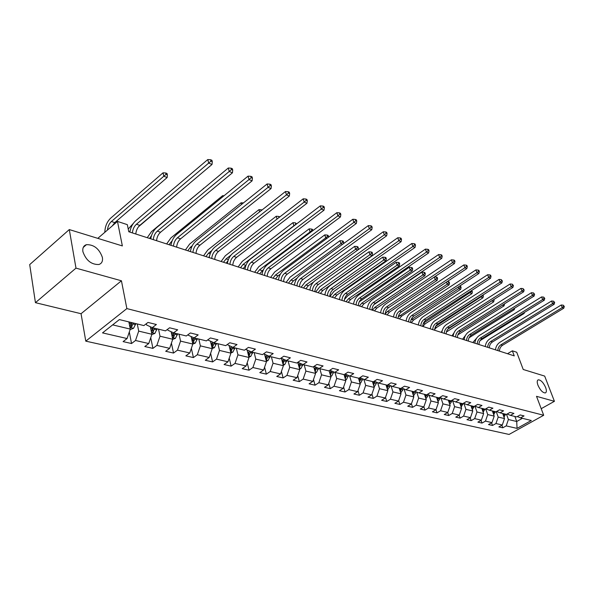 <?xml version="1.0" encoding="UTF-8"?>
<svg xmlns="http://www.w3.org/2000/svg" width="594" height="594" viewBox="0 0 594 594"><rect width="100%" height="100%" fill="white"/><g stroke="black" fill="none" stroke-linecap="round" stroke-linejoin="round"><path stroke-width="0.89" d="M537.956 385.231C536.887 382.18 536.998 380.368 538.298 379.811C540.896 379.96 543.339 382.514 545.626 387.481C546.718 390.548 546.606 392.367 545.299 392.938C542.701 392.797 540.258 390.228 537.956 385.231M82.908 251.685C82.38 247.965 83.554 245.626 86.442 244.669C93.963 244.52 99.28 248.767 102.383 257.402C102.962 261.16 101.789 263.528 98.864 264.516C91.335 264.679 86.019 260.402 82.908 251.685M85.774 341.149L509.058 434.444L543.696 415.265L126.864 308.59L85.774 341.149L81.051 313.714L121.436 280.784L75.987 268.132L35.44 302.673L81.051 313.714M35.44 302.673L29.7 264.597L69.298 229.574L122.357 245.923L117.486 221.421L97.795 238.357M541.208 408.687L554.425 401.314L544.676 376.091L523.225 369.483L516.721 352.249L512.347 350.816L507.514 353.712M75.987 268.132L69.298 229.574M517.322 416.557L520.559 417.857L524.042 415.911L520.188 414.954L516.691 416.906L510.432 415.377L513.936 413.394L509.986 412.414L506.467 414.404L500.037 412.83L503.571 410.818L499.509 409.808L495.96 411.828L489.359 410.216L492.923 408.175L488.751 407.135L485.179 409.192L478.4 407.529L481.986 405.45L477.702 404.388L474.101 406.474L467.136 404.766L470.745 402.658L466.342 401.566L462.719 403.69L455.561 401.93L459.199 399.784L454.67 398.663L451.017 400.824L443.651 399.019L447.319 396.837L442.664 395.678L438.988 397.876L431.407 396.02L435.098 393.8L430.308 392.604L426.603 394.839L418.807 392.931L422.527 390.674L417.589 389.441L413.862 391.721L405.836 389.753L409.578 387.451L404.499 386.189L400.742 388.506L392.471 386.479L396.243 384.14L391.008 382.833L387.229 385.194L378.705 383.108L382.499 380.724L377.108 379.38L373.299 381.779L364.516 379.625L368.339 377.197L362.771 375.816L358.939 378.259L349.881 376.047L353.727 373.567L347.98 372.141L344.126 374.636L334.778 372.341L338.647 369.817L332.722 368.347L328.838 370.886L319.186 368.525L323.084 365.949L316.958 364.426L313.053 367.025L303.081 364.582L307.001 361.954L300.675 360.38L296.748 363.023L286.434 360.499L290.384 357.818L283.843 356.192L279.885 358.895L269.231 356.289L273.203 353.549L266.431 351.871L262.451 354.625L251.425 351.923L255.42 349.131L248.418 347.386L244.416 350.208L232.997 347.408L237.013 344.55L229.759 342.753L225.735 345.634L213.907 342.731L217.939 339.813L210.424 337.941L206.378 340.889L194.119 337.882L198.173 334.897L190.377 332.959L186.316 335.974L173.597 332.855L172.186 336.598M520.559 417.857L531.303 420.493L517.055 428.393L506.199 425.891L502.784 427.799L501.863 425.23M146.347 323.685L146.614 325.007L152.294 327.643L156.385 324.51L147.988 322.423L143.889 325.579L119.379 319.579L102.517 332.885L127.079 338.543L123.107 341.609L131.541 343.525L135.514 340.488L148.752 343.532L144.788 346.532L152.918 348.381L156.875 345.404L169.639 348.344L165.689 351.277L173.53 353.059L177.472 350.148L189.776 352.985L185.848 355.851L193.406 357.566L197.334 354.729L209.207 357.462L205.294 360.268L212.6 361.924L216.506 359.147L227.977 361.791L224.079 364.53L231.133 366.134L235.016 363.409L246.102 365.963L242.226 368.651L249.042 370.203L252.91 367.53L263.625 370.003L259.771 372.638L266.364 374.131L270.211 371.517L280.576 373.908L276.745 376.485L283.123 377.94L286.954 375.378L296.985 377.687L293.169 380.219L299.346 381.623L303.148 379.106L312.867 381.348L309.08 383.828L315.065 385.187L318.844 382.722L328.252 384.89L324.487 387.325L330.286 388.647L334.043 386.226L343.169 388.328L339.426 390.718L345.055 391.995L348.782 389.619L357.633 391.661L353.913 394.008L359.37 395.248L363.083 392.916L371.666 394.891L367.968 397.2L373.27 398.403L376.952 396.116L385.283 398.032L381.615 400.297L386.761 401.462L390.421 399.213L398.507 401.076L394.869 403.304L399.859 404.44L403.497 402.227L411.36 404.039L407.736 406.222L412.592 407.328L416.201 405.153L423.841 406.92L420.248 409.066L424.97 410.135L428.556 408.004L435.981 409.712L432.41 411.828L437.006 412.867L440.562 410.766L447.794 412.436L444.245 414.515L448.708 415.525L452.249 413.461L459.281 415.08L455.761 417.129L460.105 418.109L463.617 416.082L470.463 417.656L466.966 419.668L471.198 420.634L474.688 418.629L481.348 420.166L477.88 422.148L482.001 423.084L485.461 421.116L491.958 422.609L488.506 424.561L492.523 425.475L495.96 423.537L502.294 424.992L498.863 426.915L502.784 427.799M152.294 327.643L165.496 330.873L169.58 327.791L177.673 329.804L173.597 332.855L167.894 330.242L167.679 329.224M117.486 221.421L127.331 224.651L128.772 231.742L514.248 355.88L512.347 350.816M502.673 413.476L504.514 418.584L498.203 417.07L496.265 411.657M507.113 414.04L510.432 415.377M502.294 424.992L504.514 418.584M495.96 423.537L498.203 417.07M492.367 410.951L494.208 416.119L487.726 414.567L485.721 408.88M496.629 411.449L500.037 412.83M491.958 422.609L494.208 416.119M485.461 421.116L487.726 414.567M481.793 408.36L483.627 413.587L476.982 411.998L474.925 406.118M485.862 408.798L489.359 410.216M481.348 420.166L483.627 413.587M474.688 418.629L476.982 411.998M470.931 405.702L472.765 410.989L465.941 409.355L463.907 403.452M474.806 406.066L478.4 407.529M470.463 417.656L472.765 410.989M463.617 416.082L465.941 409.355M459.786 402.97L461.612 408.323L454.603 406.645L452.591 400.712M463.446 403.259L467.136 404.766M459.281 415.08L461.612 408.323M452.249 413.461L454.603 406.645M448.329 400.163L450.155 405.583L442.946 403.861L440.963 397.906M451.767 400.378L455.561 401.93M447.794 412.436L450.155 405.583M440.562 410.766L442.946 403.861M436.56 397.275L438.379 402.769L430.969 400.995L429.009 395.025M439.753 397.408L443.651 399.019M435.981 409.712L438.379 402.769M428.556 408.004L430.969 400.995M424.458 394.312L426.277 399.873L418.651 398.054L416.713 392.062M427.398 394.357L431.407 396.02M423.841 406.92L426.277 399.873M416.201 405.153L418.651 398.054M412.013 391.268L413.818 396.896L405.977 395.017L404.069 389.018M414.686 391.216L418.807 392.931M411.36 404.039L413.818 396.896M403.497 402.227L405.977 395.017M399.205 388.127L401.009 393.829L392.938 391.899L391.052 385.885M401.589 387.979L405.836 389.753M398.507 401.076L401.009 393.829M390.421 399.213L392.938 391.899M386.026 384.897L387.815 390.681L379.507 388.691L377.658 382.662M388.105 384.645L392.471 386.479M385.283 398.032L387.815 390.681M376.952 396.116L379.507 388.691M372.453 381.571L374.235 387.429L365.674 385.38L363.855 379.351M374.205 381.207L378.705 383.108M371.666 394.891L374.235 387.429M363.083 392.916L365.674 385.38M358.464 378.148L360.239 384.08L351.41 381.972L349.636 375.943M359.875 377.665L364.516 379.625M357.633 391.661L360.239 384.08M348.782 389.619L351.41 381.972M344.06 374.614L345.812 380.635L336.709 378.46L334.964 372.393M345.092 374.005L349.881 376.047M343.169 388.328L345.812 380.635M334.043 386.226L336.709 378.46M329.121 370.708L330.94 377.079L321.547 374.829L319.817 368.681M329.841 370.233L334.778 372.341M328.252 384.89L330.94 377.079M318.844 382.722L321.547 374.829M313.691 366.595L315.585 373.403L305.903 371.087L304.187 364.85M314.092 366.335L319.186 368.525M312.867 381.348L315.585 373.403M303.148 379.106L305.903 371.087M297.772 362.34L299.747 369.617L289.738 367.226L288.053 360.9M297.824 362.303L303.081 364.582M296.985 377.687L299.747 369.617M286.954 375.378L289.738 367.226M281.43 358.323L283.383 365.704L273.047 363.231L271.376 356.816M281.007 358.13L286.434 360.499M280.576 373.908L283.383 365.704M270.211 371.517L273.047 363.231M264.575 354.239L266.476 361.664L255.791 359.11L254.15 352.591M263.617 353.824L269.231 356.289M263.625 370.003L266.476 361.664M252.91 367.53L255.791 359.11M251.425 351.923L245.671 349.317M247.141 350.029L248.997 357.484L237.942 354.841L236.33 348.225M246.102 365.963L248.997 357.484M235.016 363.409L237.942 354.841M232.997 347.408L227.198 344.579M229.121 345.678L230.918 353.163L219.476 350.423L217.894 343.711M227.977 361.791L230.918 353.163M216.506 359.147L219.476 350.423M213.907 342.731L208.175 340.154L208.063 339.664M210.462 341.186L212.199 348.685L200.356 345.857L198.812 339.033M209.207 357.462L212.199 348.685M197.334 354.729L200.356 345.857M194.119 337.882L188.402 335.291L188.239 334.548M191.142 336.531L192.82 344.052L195.263 343.109L197.401 338.691M179.039 334.192L180.546 341.112L192.82 344.052L189.776 352.985M177.472 350.148L180.546 341.112M171.117 331.719L172.735 339.248L160.001 336.204L158.539 329.165M169.639 348.344L172.735 339.248M156.875 345.404L160.001 336.204M150.364 326.745L151.901 334.266L138.699 331.11L137.273 323.96M148.752 343.532L151.901 334.266M135.514 340.488L138.699 331.11M128.883 321.903L130.286 329.098L112.66 324.881M127.079 338.543L130.286 329.098M121.436 280.784L126.864 308.59M554.425 401.314L536.516 396.324L543.696 415.265M514.872 416.461L516.713 421.502L522.416 418.31M506.541 414.36L508.405 419.513L516.713 421.502L517.055 428.393M506.199 425.891L508.405 419.513M131.541 343.525L129.306 331.994M152.918 348.381L150.742 337.689M173.53 353.059L171.414 343.132M193.406 357.566L191.357 348.344M212.6 361.924L210.618 353.341M231.133 366.134L229.217 358.137M249.042 370.203L247.201 362.748M266.364 374.131L264.59 367.181M283.123 377.94L281.422 371.443M299.346 381.623L297.713 375.557M315.065 385.187L313.491 379.514M330.286 388.647L328.786 383.338M345.055 391.995L343.614 387.036M359.37 395.248L357.996 390.607M373.27 398.403L371.955 394.052M386.761 401.462L385.506 397.393M399.859 404.44L398.663 400.631M412.592 407.328L411.456 403.764M424.97 410.135L423.886 406.801M437.006 412.867L435.966 409.726M448.708 415.525L447.698 412.488M460.105 418.109L459.11 415.184M471.198 420.634L470.218 417.797M482.001 423.084L481.043 420.344M492.523 425.475L491.587 422.817M132.38 232.907C132.752 229.284 134.103 226.396 136.427 224.25L208.68 163.09L207.781 159.556L135.699 220.775C132.655 223.537 130.702 227.309 129.841 232.091M135.781 233.999C136.152 230.39 137.496 227.509 139.82 225.371L212.021 164.456L208.68 163.09L210.944 161.145L212.281 161.694L211.924 160.283L210.588 159.734L210.944 161.145M210.588 159.734L207.781 159.556M212.021 164.456L212.281 161.694M130.116 329.588L133.583 328.282L135.803 323.596M129.848 326.767L131.712 326.826L133.153 322.95M131.801 322.616L131.289 324.673L131.712 326.826M131.474 322.542L129.841 326.804M107.462 230.041C107.833 226.477 109.14 223.634 111.382 221.517L163.81 176.24L163.031 172.809L110.722 218.132C106.979 221.762 105.012 226.492 104.811 232.321M112.318 225.869L114.768 222.616L167.166 177.517L163.81 176.24L166.016 174.361L167.36 174.874L167.04 173.507L165.704 172.988L166.016 174.361M165.704 172.988L163.031 172.809M167.166 177.517L167.36 174.874M153.289 239.642C153.646 236.078 154.975 233.242 157.291 231.148L229.217 171.48L228.304 167.998L156.541 227.725C153.512 230.42 151.574 234.118 150.742 238.818M156.571 240.696C156.92 237.14 158.249 234.318 160.566 232.232L232.44 172.802L229.217 171.48L231.43 169.572L232.722 170.099L232.351 168.711L231.066 168.176L231.43 169.572M231.066 168.176L228.304 167.998M232.44 172.802L232.722 170.099M173.463 246.139C173.797 242.627 175.111 239.85 177.413 237.8L248.997 179.566L248.062 176.136L176.648 234.43C173.626 237.065 171.711 240.689 170.909 245.315M176.633 247.156C176.96 243.659 178.274 240.889 180.576 238.847L252.101 180.836L248.997 179.566L251.165 177.688L252.405 178.193L252.027 176.826L250.787 176.314L251.165 177.688M250.787 176.314L248.062 176.136M252.101 180.836L252.405 178.193M151.797 334.571L154.893 333.405L157.083 328.816M151.522 332.402L153.111 331.994L154.537 328.185M153.178 327.858L152.68 329.87L153.111 331.994M152.918 327.791L151.388 331.756M129.499 231.979L130.071 230.873M138.476 226.797L187.407 185.224M133.338 223.389L128.222 229.039M172.683 339.382L175.438 338.342L177.606 333.843M172.342 337.429L173.745 336.969L175.148 333.234M173.79 332.907L173.3 334.89L173.745 336.969M149.591 238.446L151.552 235.484M203.534 188.617L151.537 231.549L147.245 237.697M203.853 188.35L203.46 188.32M192.939 252.405C193.25 248.96 194.55 246.228 196.844 244.223L268.057 187.355L267.107 183.969L196.057 240.897C193.05 243.473 191.157 247.037 190.377 251.581M195.998 253.393C196.302 249.955 197.602 247.23 199.896 245.233L271.05 188.58L268.057 187.355L270.181 185.506L271.376 185.996L270.99 184.645L269.795 184.155L270.181 185.506M269.795 184.155L267.107 183.969M271.05 188.58L271.376 185.996M211.754 258.464C212.043 255.071 213.328 252.391 215.615 250.43L286.442 194.869L285.476 191.528L214.805 247.149C211.813 249.673 209.942 253.17 209.185 257.64M214.709 259.415C214.998 256.029 216.283 253.356 218.562 251.403L289.33 196.042L286.442 194.869L288.513 193.043L289.672 193.518L289.278 192.189L288.127 191.714L288.513 193.043M288.127 191.714L285.476 191.528M289.33 196.042L289.672 193.518M229.937 264.323C230.212 260.981 231.482 258.345 233.754 256.422L304.18 202.116L303.2 198.827L232.93 253.193C229.952 255.658 228.096 259.095 227.361 263.491M232.789 265.243C233.063 261.909 234.333 259.281 236.598 257.365L306.964 203.252L304.18 202.116L306.207 200.319L307.321 200.779L306.927 199.465L305.813 199.005L306.207 200.319M305.813 199.005L303.2 198.827M306.964 203.252L307.321 200.779M192.419 342.255L193.651 341.773L195.025 338.105M193.681 337.689L193.191 339.723L193.651 341.773M193.547 337.622L192.211 341.32M169 244.698L172.201 240.704M222.876 196.696L222.616 195.671L170.916 237.912L166.647 243.941M224.012 195.768L222.616 195.671M212.169 348.544L214.389 347.713L216.513 343.369M211.783 346.889L212.86 346.413L214.219 342.812M212.897 342.278L212.392 344.394L212.86 346.413M212.808 342.241L211.546 345.871M187.763 250.742L190.392 247.267L192.218 245.805M241.55 204.447L241.112 202.762L189.642 244.067L185.41 249.985M243.443 202.933L241.112 202.762M230.858 352.91L232.87 352.16L234.964 347.891M230.479 351.358L231.415 350.891L232.759 347.304M231.445 346.718L230.932 348.901L231.415 350.891M231.408 346.703L230.22 350.267M205.918 256.586L208.524 253.178L211.731 250.653M208.776 257.506L209.43 256.311M261.999 210.009L261.479 209.801L261.62 210.306M259.6 211.895L258.977 209.623L207.766 250.022L203.556 255.828M261.479 209.801L258.977 209.623M247.52 269.988C247.78 266.691 249.035 264.107 251.292 262.221L321.309 209.11L320.315 205.866L250.46 259.036C247.498 261.449 245.656 264.82 244.951 269.156M250.282 270.871C250.542 267.59 251.797 265.013 254.046 263.135L323.997 210.209L321.309 209.11L323.292 207.351L324.369 207.789L323.975 206.497L322.898 206.051L323.292 207.351M322.898 206.051L320.315 205.866M323.997 210.209L324.369 207.789M248.908 357.135L250.735 356.452L252.806 352.264M248.544 355.658L249.346 355.219L250.69 351.596M249.383 351.017L248.262 354.514M223.493 262.244L226.076 258.895L230.977 255.108M226.255 263.135L228.066 260.476M279.826 216.907L278.72 216.431L279.032 217.523M277.042 219.06L276.255 216.246L225.297 255.784L221.124 261.486M278.72 216.431L276.255 216.246M264.538 275.46C264.776 272.223 266.023 269.676 268.265 267.835L337.852 215.874L336.857 212.674L267.419 264.686C264.471 267.055 262.652 270.367 261.961 274.636M267.211 276.329C267.449 273.092 268.688 270.552 270.931 268.718L340.451 216.936L337.852 215.874L339.805 214.137L340.837 214.568L340.436 213.283L339.397 212.86L339.805 214.137M339.397 212.86L336.857 212.674M340.451 216.936L340.837 214.568M266.364 361.219L268.005 360.61L270.055 356.489M266.001 359.816L266.684 359.4L268.028 355.754M266.758 355.197L265.696 358.627M240.503 267.723L243.072 264.434L293.867 225.772L292.968 222.661L242.278 261.36L238.142 266.966M243.184 268.585L246.042 265.08M294.06 225.846L295.76 224.087L296.168 224.242M296.636 223.886L295.404 222.847L295.76 224.087M295.404 222.847L292.968 222.661M281.007 280.769C281.237 277.576 282.462 275.074 284.697 273.27L353.853 222.408L352.843 219.253L283.835 270.159C280.91 272.483 279.106 275.742 278.438 279.945M283.598 281.601C283.821 278.415 285.053 275.92 287.281 274.124L356.363 223.441L353.853 222.408L355.761 220.701L356.764 221.117L356.355 219.854L355.353 219.438L355.761 220.701M355.353 219.438L352.843 219.253M356.363 223.441L356.764 221.117M283.241 365.176L284.719 364.627L286.739 360.573M282.885 363.825L284.793 359.786M283.568 359.251L282.566 362.607M256.987 273.032L259.533 269.802L310.046 231.935L309.14 228.868L258.732 266.765L254.626 272.275M259.578 273.871L263.484 269.631M310.773 232.209L310.046 231.935L311.909 230.279L312.867 230.643M312.912 230.606L312.563 229.44L311.546 229.046L311.909 230.279M311.546 229.046L309.14 228.868M296.963 285.907C297.178 282.759 298.396 280.301 300.609 278.527L369.32 228.735L368.302 225.616L299.74 275.46C296.829 277.74 295.047 280.94 294.401 285.083M299.473 286.716C299.688 283.576 300.898 281.118 303.118 279.358L371.755 229.73L369.32 228.735L371.191 227.049L372.163 227.45L371.755 226.203L370.782 225.802L371.191 227.049M370.782 225.802L368.302 225.616M371.755 229.73L372.163 227.45M299.576 369.008L300.898 368.518L302.903 364.501M297.876 362.734L297.95 362.355M299.228 367.701L301.024 363.691M299.836 363.172L298.893 366.468M272.965 278.178L275.497 275L325.72 237.904L324.799 234.875L274.68 272.007L270.604 277.42M275.482 278.987L278.007 275.824L280.479 273.997M326.93 238.365L325.72 237.904L327.546 236.271L328.534 236.65L328.163 235.439L327.175 235.061L327.546 236.271M327.175 235.061L324.799 234.875M328.437 237.258L328.534 236.65M312.429 290.889C312.63 287.786 313.832 285.365 316.038 283.628L384.296 234.853L383.271 231.771L315.154 280.606C312.258 282.833 310.499 285.981 309.868 290.065M314.865 291.669C315.058 288.573 316.26 286.159 318.458 284.429L386.649 235.811L384.296 234.853L386.13 233.19L387.073 233.576L386.664 232.351L385.721 231.964L386.13 233.19M385.721 231.964L383.271 231.771M386.649 235.811L387.073 233.576M315.399 372.72L316.572 372.29L318.57 368.258M315.043 371.458L316.751 367.478M315.592 366.981L314.694 370.203M288.461 283.167L290.971 280.049L340.904 243.689L339.976 240.696L290.147 277.094L286.1 282.41M290.897 283.954L293.406 280.843L297.119 278.148M342.575 244.327L340.904 243.689L342.693 242.077L343.651 242.441L343.28 241.246L342.322 240.882L342.693 242.077M342.322 240.882L339.976 240.696M343.443 243.689L343.651 242.441M327.42 295.715C327.606 292.656 328.801 290.273 330.992 288.573L398.797 240.778L397.765 237.741L330.101 285.588C327.227 287.771 325.482 290.874 324.866 294.891M329.781 296.473C329.967 293.421 331.155 291.045 333.345 289.352L401.076 241.706L398.797 240.778L400.594 239.137L401.507 239.516L401.091 238.298L400.185 237.927L400.594 239.137M400.185 237.927L397.765 237.741M401.076 241.706L401.507 239.516M330.717 376.321L331.756 375.943L333.746 371.903M330.368 375.081L331.979 371.146M330.858 370.671L330.012 373.826M303.497 288.008L305.984 284.942L355.62 249.294L354.685 246.339L305.153 282.024L301.136 287.251M305.858 288.773L308.353 285.714L313.654 281.912M357.714 250.096L355.62 249.294L357.38 247.705L358.301 248.062L357.93 246.881L357.001 246.525L357.38 247.705M357.001 246.525L354.685 246.339M357.982 249.903L358.301 248.062M341.966 300.401C342.144 297.386 343.317 295.04 345.493 293.369L412.837 246.517L411.805 243.518L344.594 290.421C341.743 292.56 340.013 295.619 339.419 299.576M344.253 301.136C344.431 298.129 345.604 295.79 347.78 294.119L415.05 247.416L412.837 246.517L414.605 244.906L415.488 245.263L415.072 244.067L414.196 243.703L414.605 244.906M414.196 243.703L411.805 243.518M415.05 247.416L415.488 245.263M345.574 379.811L346.48 379.484L348.455 375.438M345.218 378.601L346.748 374.71M345.656 374.25L344.854 377.346M318.087 292.708L320.56 289.686L369.891 254.729L368.948 251.811L319.713 286.805L315.733 291.951M320.389 293.451L322.854 290.436L372.134 255.583L369.891 254.729L371.614 253.163L372.512 253.504L372.134 252.339L371.235 251.997L371.614 253.163M371.235 251.997L368.948 251.811M372.134 255.583L372.512 253.504M356.081 304.945C356.244 301.967 357.41 299.666 359.57 298.017L426.455 252.079L425.415 249.116L358.665 295.107C355.828 297.215 354.121 300.222 353.541 304.128M358.308 305.658C358.464 302.695 359.63 300.393 361.791 298.752L428.601 252.955L426.455 252.079L428.192 250.49L429.046 250.839L428.63 249.658L427.777 249.302L428.192 250.49M427.777 249.302L425.415 249.116M428.601 252.955L429.046 250.839M359.979 383.204L360.766 382.915L362.726 378.875M359.615 382.009L361.063 378.17M360.009 377.725L359.244 380.761M332.254 297.275L334.712 294.305L383.731 260.001L382.788 257.12L333.858 291.454L329.908 296.517M334.489 297.988L336.939 295.032L385.914 260.833L383.731 260.001L385.432 258.457L386.3 258.791L385.922 257.64L385.053 257.306L385.432 258.457M385.053 257.306L382.788 257.12M385.914 260.833L386.3 258.791M369.787 309.355C369.943 306.422 371.087 304.15 373.24 302.539L439.657 257.477L438.61 254.551L372.327 299.666C369.505 301.73 367.812 304.692 367.248 308.538M371.948 310.053C372.096 307.128 373.247 304.856 375.393 303.252L441.736 258.323L439.657 257.477L441.364 255.903L442.188 256.244L441.773 255.078L440.941 254.737L441.364 255.903M440.941 254.737L438.61 254.551M441.736 258.323L442.188 256.244M373.945 386.494L374.621 386.249L376.358 383.42L376.574 382.209M373.589 385.306L374.963 381.526M373.886 381.415L373.21 384.073M346.027 301.707L348.463 298.782L397.171 265.117L396.22 262.273L347.601 295.968L344.453 299.435M348.195 302.405L350.623 299.487L399.287 265.926L397.171 265.117L398.841 263.595L399.688 263.922L399.302 262.786L398.455 262.459L398.841 263.595M398.455 262.459L396.22 262.273M399.287 265.926L399.688 263.922M383.1 313.647C383.241 310.751 384.377 308.509 386.516 306.927L452.465 262.704L451.418 259.816L385.595 304.083C382.796 306.118 381.118 309.029 380.568 312.83M385.194 314.323C385.335 311.434 386.471 309.199 388.61 307.618L454.484 263.528L452.465 262.704L454.143 261.16L454.945 261.494L454.529 260.335L453.719 260.009L454.143 261.16M453.719 260.009L451.418 259.816M454.484 263.528L454.945 261.494M387.511 389.694L389.798 386.701L390.02 385.454M386.783 387.251L387.169 388.483L388.454 384.793M387.325 385.135L386.768 387.288M359.407 306.014L361.82 303.14L410.216 270.092L409.266 267.278L359.177 301.93M361.516 306.697L363.929 303.824L412.273 270.871L410.216 270.092L411.857 268.585L412.681 268.904L412.295 267.775L411.479 267.463L411.857 268.585M411.479 267.463L409.266 267.278M412.273 270.871L412.681 268.904M396.035 317.812C396.168 314.954 397.297 312.748 399.413 311.189L464.894 267.79L463.847 264.931L398.492 308.383C395.708 310.38 394.052 313.253 393.518 316.996M398.077 318.466C398.203 315.614 399.331 313.417 401.447 311.865L466.854 268.585L464.894 267.79L466.542 266.261L467.322 266.587L466.906 265.444L466.119 265.124L466.542 266.261M466.119 265.124L463.847 264.931M466.854 268.585L467.322 266.587M400.683 392.797L402.851 389.887L403.081 388.602M400.304 391.617L401.544 388.008M400.438 388.431L399.925 390.414M372.416 310.202L374.814 307.373L422.898 274.918L421.933 272.141L373.856 304.685M374.465 310.862L376.863 308.041L424.896 275.683L422.898 274.918L424.51 273.433L425.304 273.737L424.925 272.631L424.123 272.319L424.51 273.433M424.123 272.319L421.933 272.141M424.896 275.683L425.304 273.737M408.613 321.859C408.731 319.045 409.845 316.869 411.954 315.34L476.967 272.72L475.92 269.899L411.026 312.563C408.264 314.523 406.623 317.352 406.096 321.05M410.595 322.497C410.714 319.683 411.828 317.515 413.929 315.993L478.868 273.5L476.967 272.72L478.586 271.213L479.343 271.525L478.927 270.404L478.163 270.084L478.586 271.213M478.163 270.084L475.92 269.899M478.868 273.5L479.343 271.525M413.476 395.819L415.54 392.983L415.763 391.669M413.09 394.631L414.204 391.513M413.186 391.55L412.711 393.458M385.202 314.018L387.451 311.494L435.216 279.611L434.311 277.034M387.065 314.924L389.441 312.14L437.162 280.353L435.216 279.611L436.805 278.148L437.578 278.445L437.191 277.346L436.412 277.049L436.805 278.148M436.412 277.049L434.526 276.886M437.162 280.353L437.578 278.445M420.842 325.794C420.953 323.017 422.059 320.871 424.146 319.372L488.699 277.509L487.644 274.725L423.218 316.632C420.478 318.555 418.844 321.347 418.339 324.992M422.765 326.418C422.883 323.641 423.982 321.502 426.069 320.003L490.547 278.267L488.699 277.509L490.288 276.024L491.023 276.329L490.607 275.215L489.864 274.911L490.288 276.024M489.864 274.911L487.644 274.725M490.547 278.267L491.023 276.329M425.905 398.76L427.866 395.99L428.096 394.646M425.519 397.564L426.522 394.817M425.586 394.587L425.141 396.413M398.232 316.899L447.193 284.177L446.45 282.091M399.324 318.867L401.685 316.127L449.086 284.89L447.193 284.177L448.752 282.729L449.51 283.019L449.123 281.935L448.366 281.638L448.752 282.729M448.366 281.638L447.267 281.549M449.086 284.89L449.51 283.019M432.736 329.633C432.848 326.886 433.939 324.769 436.011 323.292L500.096 282.172L499.042 279.418L435.083 320.582C432.358 322.475 430.747 325.23 430.249 328.824M434.615 330.234C434.719 327.494 435.81 325.386 437.882 323.908L501.893 282.907L500.096 282.172L501.655 280.702L502.376 280.999L501.239 279.603L501.655 280.702M501.239 279.603L499.042 279.418M501.893 282.907L502.376 280.999M438.001 401.611L439.857 398.916L440.087 397.549M437.6 400.423L438.55 397.765M437.637 397.542L437.229 399.287M411.018 319.928L458.843 288.61L458.256 286.984M411.256 322.713L413.602 320.018L460.684 289.308L458.843 288.61L460.38 287.184L461.115 287.466L460.729 286.39L459.994 286.108L460.38 287.184M460.684 289.308L461.115 287.466M444.319 333.36C444.416 330.65 445.5 328.564 447.557 327.108L511.174 286.694L510.12 283.977L446.629 324.435C443.918 326.299 442.322 329.002 441.839 332.558M446.146 333.947C446.243 331.244 447.319 329.165 449.383 327.71L512.919 287.414L511.174 286.694L512.711 285.254L513.409 285.536L512.288 284.162L512.711 285.254M512.288 284.162L510.12 283.977M512.919 287.414L513.409 285.536M449.755 404.395L451.522 401.759L451.752 400.386M449.354 403.2L450.252 400.631M449.361 400.415L448.975 402.086M422.883 326.455L425.2 323.797L471.97 293.607L470.181 292.931L469.743 291.736M423.485 323.121L471.688 291.52L472.408 291.795L471.562 290.555M471.384 290.674L471.688 291.52M471.97 293.607L472.408 291.795M455.591 336.991C455.687 334.311 456.756 332.254 458.798 330.828L521.955 291.105L520.901 288.409L457.863 328.178C455.175 330.012 453.593 332.685 453.118 336.197M457.373 337.563C457.462 334.89 458.531 332.84 460.573 331.415L523.656 291.795L521.955 291.105L523.47 289.672L524.146 289.954L523.047 288.595L523.47 289.672M523.047 288.595L520.901 288.409M523.656 291.795L524.146 289.954M461.196 407.098L463.045 403.497M460.788 405.91L461.635 403.423M460.773 403.207L460.417 404.811M434.667 329.306L436.508 327.48L482.959 297.794L481.214 297.134L480.925 296.339M435.677 326.284L482.699 295.738L483.397 296.005L483.019 294.995M482.536 295.3L482.699 295.738M430.301 328.385L430.115 328.786M482.959 297.794L483.397 296.005M466.572 340.525C466.654 337.882 467.716 335.855 469.75 334.444L532.439 295.389L531.385 292.731L468.815 331.831C466.142 333.635 464.575 336.271 464.114 339.731M468.302 341.082C468.391 338.446 469.446 336.419 471.48 335.016L534.095 296.064L532.439 295.389L533.932 293.978L534.593 294.245L533.509 292.916L533.932 293.978M533.509 292.916L531.385 292.731M534.095 296.064L534.593 294.245M472.334 409.734L474.049 406.467M471.918 408.546L472.72 406.14M471.881 405.932L471.547 407.462M446.391 332.009L493.651 301.871L491.802 300.809M447.698 329.284L493.421 299.851L494.097 300.111L493.866 299.495M442.248 330.502L441.201 332.358M493.651 301.871L494.097 300.111M477.272 343.971C477.346 341.357 478.4 339.36 480.412 337.971L542.649 299.554L541.594 296.926L479.477 335.387C476.826 337.162 475.274 339.761 474.821 343.184M478.957 344.513C479.039 341.906 480.086 339.909 482.098 338.528L544.26 300.215L542.649 299.554L544.111 298.166L544.757 298.426L543.696 297.111L544.111 298.166M543.696 297.111L541.594 296.926M544.26 300.215L544.757 298.426M483.167 412.288L484.815 409.103M482.759 411.115L483.516 408.783M482.699 408.583L482.387 410.046M457.863 334.838L504.076 305.836L502.398 305.145M459.86 331.935L502.68 304.967M454.002 332.84L452.012 335.833M504.076 305.836L504.529 304.106M487.696 347.327C487.771 344.743 488.81 342.775 490.815 341.409L552.583 303.616L551.536 301.017L489.872 338.847C487.236 340.6 485.699 343.161 485.261 346.54M489.345 347.861C489.411 345.285 490.451 343.31 492.456 341.951L554.157 304.262L552.583 303.616L554.031 302.242L554.655 302.502L553.608 301.203L554.031 302.242M553.608 301.203L551.536 301.017M554.157 304.262L554.655 302.502M493.725 414.775L495.292 411.664M493.317 413.61L494.03 411.36M493.235 411.159L492.938 412.57M469.06 337.778L514.233 309.704L512.949 309.214M465.473 335.417L462.548 339.226M514.233 309.704L514.642 308.167M497.861 350.601C497.928 348.047 498.953 346.102 500.95 344.758L562.266 307.573L561.219 305.004L500.007 342.226C497.393 343.948 495.871 346.48 495.441 349.821M499.465 351.121C499.532 348.574 500.556 346.629 502.546 345.285L563.795 308.197L562.266 307.573L563.691 306.214L564.3 306.467L563.268 305.19L563.691 306.214M563.268 305.19L561.219 305.004M563.795 308.197L564.3 306.467M504.016 417.203L505.509 414.174M503.601 416.052L504.284 413.87M503.504 413.676L503.229 415.028M480.034 340.637L524.131 313.476L523.269 313.149M476.626 338.172L472.831 342.538M524.131 313.476L524.405 312.451M136.427 224.25L139.82 225.371M129.967 327.465L133.494 328.311M132.937 324.02L135.581 324.673M129.113 323.091L131.259 323.611M111.382 221.517L114.768 222.616M157.291 231.148L160.566 232.232M177.413 237.8L180.576 238.847M151.574 332.662L154.804 333.442M154.321 329.239L156.875 329.863M150.69 328.356L152.703 328.846M172.394 337.667L175.349 338.38M174.94 334.274L177.398 334.875M171.488 333.427L173.381 333.895M196.844 244.223L199.896 245.233M215.615 250.43L218.562 251.403M233.754 256.422L236.598 257.365M192.471 342.493L195.174 343.146M194.825 339.129L197.201 339.709M191.543 338.32L193.325 338.758M211.85 347.156L214.308 347.75M214.026 343.807L216.313 344.372M210.892 343.05L212.57 343.458M190.392 247.267L191.424 247.601M230.554 351.655L232.789 352.19M232.558 348.336L234.779 348.871M229.581 347.609L231.155 347.987M208.524 253.178L210.209 253.727M251.292 262.221L254.046 263.135M248.626 355.999L250.653 356.489M250.475 352.702L252.621 353.23M247.639 352.012L249.124 352.376M226.076 258.895L228.371 259.645M248.864 353.304L249.346 355.219M268.265 267.835L270.931 268.718M266.105 360.202L267.931 360.64M267.805 356.935L269.869 357.44M265.095 356.274L266.491 356.615M243.072 264.434L245.745 265.303M266.216 357.588L266.684 359.4M284.697 273.27L287.281 274.124M283.004 364.263L284.645 364.657M284.563 361.026L286.568 361.508M281.979 360.395L283.293 360.714M259.533 269.802L262.125 270.649M283.004 361.731L283.457 363.446M300.609 278.527L303.118 279.358M299.361 368.198L300.824 368.547M300.787 364.983L302.725 365.459M298.322 364.382L299.554 364.679M275.497 275L278.007 275.824M299.25 365.741L299.695 367.367M316.038 283.628L318.458 284.429M315.199 372.007L316.498 372.319M316.498 368.815L318.377 369.275M314.152 368.243L315.31 368.525M290.971 280.049L293.406 280.843M314.991 369.617L315.421 371.168M330.992 288.573L333.345 289.352M330.539 375.698L331.682 375.965M331.727 372.535L333.546 372.973M329.484 371.985L330.568 372.252M305.984 284.942L308.353 285.714M330.234 373.366L330.658 374.844M345.493 293.369L347.78 294.119M345.411 379.269L346.406 379.507M346.488 376.136L348.255 376.566M344.349 375.608L345.366 375.861M320.56 289.686L322.854 290.436M345.025 376.997L345.433 378.408M359.57 298.017L361.791 298.752M359.838 382.736L360.692 382.944M360.803 379.625L362.518 380.049M358.761 379.128L359.719 379.358M334.712 294.305L336.939 295.032M359.363 380.524L359.764 381.868M373.24 302.539L375.393 303.252M373.826 386.1L374.554 386.278M374.695 383.019L376.358 383.42M372.742 382.543L373.641 382.759M348.463 298.782L350.623 299.487M373.277 383.932L373.671 385.224M386.516 306.927L388.61 307.618M387.407 389.367L388.008 389.516M388.186 386.308L389.798 386.701M386.323 385.855L387.162 386.055M361.82 303.14L363.929 303.824M399.413 311.189L401.447 311.865M400.601 392.537L401.076 392.656M401.284 389.508L402.851 389.887M399.502 389.07L400.289 389.263M374.814 307.373L376.863 308.041M411.954 315.34L413.929 315.993M413.409 395.619L413.78 395.708M414.011 392.612L415.54 392.983M412.31 392.196L413.045 392.374M387.451 311.494L389.441 312.14M424.146 319.372L426.069 320.003M426.381 395.626L427.866 395.99M424.755 395.233L425.445 395.396M399.747 315.496L401.685 316.127M436.011 323.292L437.882 323.908M438.417 398.567L439.857 398.916M436.857 398.188L437.503 398.344M411.709 319.401L413.602 320.018M447.557 327.108L449.383 327.71M450.118 401.418L451.522 401.759M448.633 401.061L449.227 401.202M423.44 323.225L425.2 323.797M458.798 330.828L460.573 331.415M461.508 404.202L462.875 404.536M460.083 403.853L460.64 403.987M435.276 327.079L436.508 327.48M469.75 334.444L471.48 335.016M472.594 406.905L473.923 407.232M471.235 406.571L471.755 406.697M446.792 330.836L447.52 331.073M480.412 337.971L482.098 338.528M483.39 409.541L484.689 409.853M482.09 409.221L482.573 409.34M490.815 341.409L492.456 341.951M493.911 412.11L495.173 412.414M492.671 411.805L493.109 411.909M500.95 344.758L502.546 345.285M504.158 414.605L505.39 414.909M502.977 414.315L503.378 414.419M538.298 379.811L537.77 380.123M86.442 244.669L83.249 247.423"/></g></svg>
